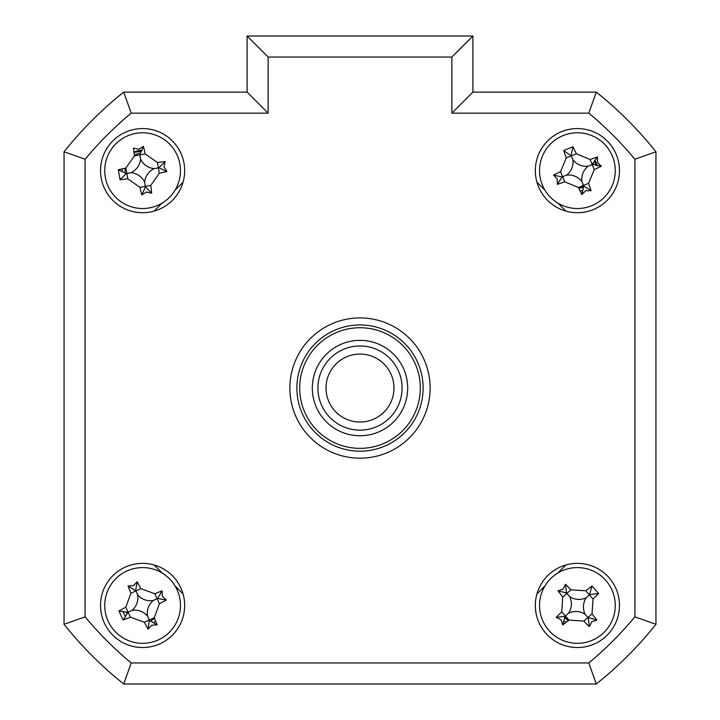 <?xml version="1.0" encoding="UTF-8"?>
<svg xmlns="http://www.w3.org/2000/svg" width="720" height="720" viewBox="0 0 720 720"><rect width="100%" height="100%" fill="white"/><g stroke="black" fill="none" stroke-linecap="round" stroke-linejoin="round"><path stroke-width="1.08" d="M593.937 164.817A17.532 17.532 0 0 0 593.235 163.116M140.472 153.243A17.532 17.532 0 0 0 134.352 155.178M125.235 168.183A17.532 17.532 0 0 0 125.199 172.782M578.745 188.127A17.532 17.532 0 0 0 583.236 187.182M564.831 617.679A17.532 17.532 0 0 0 568.44 620.523M126.324 611.991A17.532 17.532 0 0 0 127.098 613.656M150.804 620.946A17.532 17.532 0 0 0 154.548 618.282M599.751 681.192A378.702 378.702 0 0 0 653.139 627.804M100.521 605.457A42.075 42.075 0 0 0 142.596 647.532A42.075 42.075 0 0 0 184.671 605.457A42.075 42.075 0 0 0 142.596 563.373A42.075 42.075 0 0 0 100.521 605.457M535.329 605.457A42.075 42.075 0 0 0 577.404 647.532A42.075 42.075 0 0 0 619.479 605.457A42.075 42.075 0 0 0 577.404 563.373A42.075 42.075 0 0 0 535.329 605.457M535.329 170.649A42.075 42.075 0 0 0 577.404 212.724A42.075 42.075 0 0 0 619.479 170.649A42.075 42.075 0 0 0 577.404 128.574A42.075 42.075 0 0 0 535.329 170.649M100.521 170.649A42.075 42.075 0 0 0 142.596 212.724A42.075 42.075 0 0 0 184.671 170.649A42.075 42.075 0 0 0 142.596 128.574A42.075 42.075 0 0 0 100.521 170.649M289.872 388.053A70.128 70.128 0 0 0 360 458.181A70.128 70.128 0 0 0 430.128 388.053A70.128 70.128 0 0 0 360 317.925A70.128 70.128 0 0 0 289.872 388.053M451.872 57.042L268.128 57.042L247.095 36L472.905 36L472.905 92.106L596.286 92.106A378.702 378.702 0 0 1 655.947 151.767L655.947 624.33L634.905 616.851L634.905 159.255A357.66 357.66 0 0 0 588.798 113.139L451.872 113.139L451.872 57.042L472.905 36L472.905 92.106L451.872 113.139M634.905 159.255L655.947 151.767L655.947 624.33A378.702 378.702 0 0 1 596.286 684L588.798 662.958A357.66 357.66 0 0 0 634.905 616.851M596.286 684L123.714 684L131.202 662.958L588.798 662.958M131.202 113.139A357.66 357.66 0 0 0 85.095 159.255L85.095 616.851L64.053 624.33L64.053 151.767A378.702 378.702 0 0 1 123.714 92.106L247.095 92.106L247.095 36L247.095 92.106L268.128 113.139L131.202 113.139L123.714 92.106M123.714 684A378.702 378.702 0 0 1 64.053 624.33M85.095 159.255L64.053 151.767M596.286 92.106L588.798 113.139M183.069 182.151L175.041 190.179M162.126 203.094L154.098 211.122M154.098 564.975L162.126 573.012M175.041 585.927L183.069 593.955M536.931 593.955L544.959 585.927M557.874 573.012L565.902 564.975M565.902 211.122L557.874 203.094M544.959 190.179L536.931 182.151M655.947 578.727L655.947 197.379M122.193 171.126A20.412 20.412 0 0 1 122.265 168.867M133.983 152.145A20.412 20.412 0 0 1 142.119 150.246M566.046 622.404A20.412 20.412 0 0 1 564.237 621.054M155.682 621.117A20.412 20.412 0 0 1 153.873 622.467M125.586 616.725A20.412 20.412 0 0 1 123.003 611.163M594.882 160.11A20.412 20.412 0 0 1 597.222 165.78M582.273 190.467A20.412 20.412 0 0 1 580.05 190.881M134.01 152.406L141.624 151.254M568.674 620.334L564.867 617.31M154.431 618.003L150.993 621.027M583.371 186.84L578.61 187.857M594.594 160.56L596.133 165.519M158.535 639.81A37.872 37.872 0 0 0 176.949 589.518A37.872 37.872 0 0 0 126.657 571.104A37.872 37.872 0 0 0 108.243 621.396A37.872 37.872 0 0 0 158.535 639.81M133.443 585.729L137.133 581.769A95.823 26.415 65.1 0 1 140.832 588.645L154.8 593.766A95.823 26.415 -24.9 0 1 162.063 590.895L162.324 596.304L166.284 599.994A95.823 26.415 155.1 0 1 159.408 603.684L154.287 617.661A95.823 26.415 65.1 0 1 157.158 624.924L151.749 625.176L148.059 629.145A95.823 26.415 -114.9 0 1 144.36 622.26L130.392 617.148A95.823 26.415 155.1 0 1 123.129 620.01L118.908 610.92A95.823 26.415 -24.9 0 1 125.793 607.221L130.905 593.253A95.823 26.415 -114.9 0 1 128.034 585.99L133.443 585.729M153.288 600.498A16.533 16.533 0 0 1 137.637 594.765A16.533 16.533 0 0 1 131.913 610.416A16.533 16.533 0 0 1 147.555 616.14A16.533 16.533 0 0 1 153.288 600.498L157.608 598.491L166.284 599.994M123.129 620.01L128.097 612.18L130.392 617.148M127.584 612.423L118.908 610.92M131.913 610.416L128.097 612.18L125.793 607.221M137.637 594.765L135.864 590.949L130.905 593.253M128.034 585.99L135.864 590.949L140.832 588.645M135.63 590.445L137.133 581.769M157.608 598.491L162.063 590.895M147.555 616.14L149.328 619.956L154.287 617.661M144.36 622.26L149.328 619.956L148.059 629.145M149.562 620.469L157.158 624.924M312.309 388.053A47.691 47.691 0 0 1 360 340.362A47.691 47.691 0 0 1 407.691 388.053A47.691 47.691 0 0 1 360 435.744A47.691 47.691 0 0 1 312.309 388.053M299.691 388.053A60.309 60.309 0 0 0 360 448.362A60.309 60.309 0 0 0 420.309 388.053A60.309 60.309 0 0 0 360 327.744A60.309 60.309 0 0 0 299.691 388.053M423.117 388.053A63.117 63.117 0 0 1 360 451.17A63.117 63.117 0 0 1 296.883 388.053A63.117 63.117 0 0 1 360 324.936A63.117 63.117 0 0 1 423.117 388.053M149.166 207.945A37.872 37.872 0 0 0 179.892 164.088A37.872 37.872 0 0 0 136.035 133.353A37.872 37.872 0 0 0 105.3 177.21A37.872 37.872 0 0 0 149.166 207.945M138.825 149.238L143.415 146.349A95.823 26.415 80 0 1 145.215 153.954L157.401 162.486A95.823 26.415 -10 0 1 165.159 161.586L164.007 166.878L166.896 171.468A95.823 26.415 170 0 1 159.291 173.268L150.759 185.445A95.823 26.415 80 0 1 151.659 193.203L146.367 192.06L141.786 194.949A95.823 26.415 -100 0 1 139.977 187.344L127.8 178.812A95.823 26.415 170 0 1 120.042 179.712L118.305 169.83A95.823 26.415 -10 0 1 125.901 168.03L134.442 155.853A95.823 26.415 -100 0 1 133.533 148.095L138.825 149.238M154.206 168.606A16.533 16.533 0 0 1 140.553 159.048A16.533 16.533 0 0 1 130.995 172.692A16.533 16.533 0 0 1 144.639 182.25A16.533 16.533 0 0 1 154.206 168.606L158.895 167.778L166.896 171.468M118.305 169.83L126.297 173.52L120.042 179.712M126.297 173.52L126.846 173.421L125.901 168.03M141.786 194.949L145.467 186.948L151.659 193.203M145.467 186.948L145.368 186.399L139.977 187.344M144.639 182.25L145.368 186.399L150.759 185.445M130.995 172.692L126.846 173.421L127.8 178.812M140.553 159.048L139.824 154.899L134.442 155.853M145.215 153.954L139.824 154.899L143.415 146.349M158.895 167.778L165.159 161.586M542.403 185.112A37.872 37.872 0 0 0 591.867 205.65A37.872 37.872 0 0 0 612.405 156.186A37.872 37.872 0 0 0 562.941 135.648A37.872 37.872 0 0 0 542.403 185.112M597.501 162.351L601.299 166.203A95.823 26.415 157.6 0 1 594.27 169.596L588.564 183.339A95.823 26.415 67.6 0 1 591.12 190.719L585.702 190.746L581.85 194.553A95.823 26.415 -112.4 0 1 578.448 187.515L564.714 181.809A95.823 26.415 157.6 0 1 557.334 184.365L557.307 178.956L553.5 175.095A95.823 26.415 -22.4 0 1 560.538 171.702L566.244 157.959A95.823 26.415 -112.4 0 1 563.688 150.579L572.958 146.754A95.823 26.415 67.6 0 1 576.351 153.783L590.094 159.489A95.823 26.415 -22.4 0 1 597.474 156.933L597.501 162.351M591.12 190.719L583.722 185.949L581.85 194.553M583.722 185.949L583.506 185.427L578.448 187.515M553.5 175.095L562.104 176.967L557.334 184.365M562.104 176.967L562.626 176.751L560.538 171.702M566.514 175.149A16.533 16.533 0 0 1 581.904 181.539A16.533 16.533 0 0 1 588.294 166.149A16.533 16.533 0 0 1 572.904 159.759A16.533 16.533 0 0 1 566.514 175.149L562.626 176.751L564.714 181.809M572.904 159.759L571.293 155.871L566.244 157.959M563.688 150.579L571.293 155.871L576.351 153.783M571.086 155.349L572.958 146.754M588.294 166.149L592.182 164.547L590.094 159.489M597.474 156.933L592.182 164.547L594.27 169.596M592.695 164.331L601.299 166.203M581.904 181.539L583.506 185.427L588.564 183.339M552.465 576.954A37.872 37.872 0 0 0 548.91 630.396A37.872 37.872 0 0 0 602.343 633.951A37.872 37.872 0 0 0 605.898 580.509A37.872 37.872 0 0 0 552.465 576.954M591.723 621.819L589.293 626.661A95.823 26.415 -131.2 0 1 583.821 621.09L568.971 620.1A95.823 26.415 138.8 0 1 562.806 624.897L561.042 619.776L556.2 617.346A95.823 26.415 -41.2 0 1 561.771 611.865L562.752 597.024A95.823 26.415 -131.2 0 1 557.964 590.859L563.085 589.095L565.506 584.253A95.823 26.415 48.8 0 1 570.987 589.815L585.828 590.805A95.823 26.415 -41.2 0 1 592.002 586.017L598.608 593.559A95.823 26.415 138.8 0 1 593.037 599.04L592.047 613.881A95.823 26.415 48.8 0 1 596.844 620.055L591.723 621.819M562.806 624.897L564.948 616.356L556.2 617.346M569.646 596.592A16.533 16.533 0 0 1 568.539 613.215A16.533 16.533 0 0 1 585.162 614.322A16.533 16.533 0 0 1 586.269 597.69A16.533 16.533 0 0 1 569.646 596.592L566.874 593.424L570.987 589.815M565.506 584.253L566.505 593.001L557.964 590.859M566.505 593.001L566.874 593.424L562.752 597.024M586.269 597.69L589.437 594.927L585.828 590.805M592.002 586.017L589.437 594.927L593.037 599.04M589.86 594.558L598.608 593.559M585.162 614.322L587.934 617.49L592.047 613.881M596.844 620.055L587.934 617.49L583.821 621.09M588.303 617.913L589.293 626.661M568.539 613.215L565.371 615.987L568.971 620.1M564.948 616.356L565.371 615.987L561.771 611.865M344.88 418.482A33.984 33.984 0 0 0 390.429 403.164A33.984 33.984 0 0 0 375.12 357.615A33.984 33.984 0 0 0 329.571 372.933A33.984 33.984 0 0 0 344.88 418.482M378.72 350.37A42.075 42.075 0 0 1 397.683 406.773A42.075 42.075 0 0 1 341.28 425.736A42.075 42.075 0 0 1 322.317 369.333A42.075 42.075 0 0 1 378.72 350.37M85.095 616.851A357.66 357.66 0 0 0 131.202 662.958M268.128 57.042L268.128 113.139M159.408 603.684L154.8 593.766M159.291 173.268L157.401 162.486"/></g></svg>
